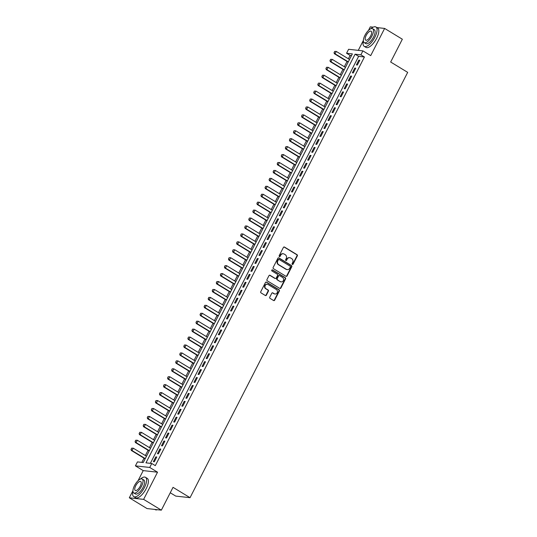<?xml version="1.0" encoding="UTF-8"?>
<svg xmlns="http://www.w3.org/2000/svg" width="537" height="537" viewBox="0 0 537 537"><rect width="100%" height="100%" fill="white"/><g stroke="black" fill="none" stroke-linecap="round" stroke-linejoin="round"><path stroke-width="0.81" d="M292.336 264.412A0.624 0.564 96.3 0 0 293.101 264.164L297.337 255.887A0.886 0.799 96.3 0 0 297.042 254.686L284.509 247.067A0.886 0.799 96.3 0 0 283.415 247.423L279.18 255.699A0.624 0.564 96.3 0 0 279.602 256.612A0.624 0.564 96.3 0 0 280.16 256.29L280.703 255.223A2.839 2.564 96.3 0 1 284.207 254.082L285.248 254.719A2.839 2.564 96.3 0 1 286.201 258.565L285.657 259.633A0.624 0.564 96.3 0 0 286.073 260.546A0.624 0.564 96.3 0 0 286.63 260.23L287.174 259.156A2.839 2.564 96.3 0 1 290.678 258.015L291.725 258.653A2.839 2.564 96.3 0 1 292.678 262.499L292.128 263.573A0.624 0.564 96.3 0 0 292.336 264.412M292.356 264.426A0.624 0.564 96.3 0 0 292.712 264.117L296.948 255.847A0.886 0.799 96.3 0 0 296.652 254.639L284.127 247.027A0.886 0.799 96.3 0 0 284.013 246.973M279.415 256.552A0.624 0.564 96.3 0 0 279.77 256.25L280.703 255.223M285.885 260.492A0.624 0.564 96.3 0 0 286.241 260.183L287.174 259.156M269.769 297.183A0.886 0.799 96.3 0 0 270.071 298.384L273.581 300.519A0.886 0.799 96.3 0 0 274.675 300.163L279.381 290.973A0.886 0.799 96.3 0 0 279.086 289.772L266.553 282.16A0.886 0.799 96.3 0 0 265.459 282.516L260.76 291.705A0.886 0.799 96.3 0 0 261.056 292.907L265.298 295.484A0.886 0.799 96.3 0 0 266.399 295.128L268.406 291.195A0.886 0.799 96.3 0 0 268.111 289.993L266.003 288.718A2.376 2.141 96.3 0 1 267.332 284.274A2.376 2.141 96.3 0 1 268.138 284.55L276.387 289.564A2.376 2.141 96.3 0 1 275.058 294.007A2.376 2.141 96.3 0 1 274.253 293.732L272.877 292.893A0.886 0.799 96.3 0 0 271.782 293.249L269.769 297.183M151.763 463.491L149.736 467.459L135.418 465.868L137.452 461.901L143.251 462.545L352.373 53.895L346.566 53.25L348.6 49.283L362.911 50.874L360.877 54.841L355.078 54.197L145.963 462.847L151.763 463.491L155.307 465.646L364.428 56.996L360.877 54.841M362.911 50.874L370.711 55.613L384.62 28.434L402.341 39.214L390.668 62.024L407.684 72.367L190.044 497.685L173.028 487.334L161.355 510.15L143.627 499.376L157.536 472.198L149.736 467.459M285.979 276.3A0.886 0.799 96.3 0 0 287.073 275.944L291.779 266.755A0.886 0.799 96.3 0 0 291.477 265.553L278.951 257.935A0.886 0.799 96.3 0 0 277.857 258.29L273.152 267.48A0.886 0.799 96.3 0 0 273.454 268.681L285.979 276.3M285.577 278.864L280.878 288.054A0.886 0.799 96.3 0 1 279.784 288.409L267.251 280.797A0.886 0.799 96.3 0 1 266.956 279.589L268.97 275.662A0.886 0.799 96.3 0 1 270.064 275.306L275.145 278.394A0.886 0.799 96.3 0 0 276.24 278.038L277.575 275.427A0.886 0.799 96.3 0 0 277.273 274.226L271.984 271.01A0.624 0.564 96.3 0 1 272.548 269.916L285.281 277.663A0.886 0.799 96.3 0 1 285.577 278.864L285.194 278.824L280.489 288.013L280.878 288.054M161.355 510.15L147.037 508.566L129.316 497.786L143.627 499.376M384.62 28.434L376.86 27.575M373.161 27.165L370.302 26.85L368.483 30.414M357.36 65.017L359.797 60.251L358.83 60.144L356.393 64.91L357.36 65.017M353.299 72.951L355.736 68.192L354.769 68.085L352.332 72.844L353.299 72.951M349.238 80.886L351.675 76.126L350.708 76.019L348.271 80.778L349.238 80.886M345.177 88.82L347.614 84.061L346.647 83.953L344.21 88.712L345.177 88.82M341.116 96.754L343.552 91.995L342.586 91.887L340.149 96.647L341.116 96.754M337.055 104.688L339.491 99.929L338.525 99.822L336.088 104.581L337.055 104.688M332.994 112.622L335.43 107.863L334.464 107.756L332.027 112.515L332.994 112.622M328.933 120.556L331.369 115.797L330.403 115.69L327.966 120.456L328.933 120.556M324.872 128.497L327.308 123.732L326.342 123.624L323.905 128.39L324.872 128.497M320.811 136.432L323.247 131.666L322.281 131.558L319.844 136.324L320.811 136.432M316.749 144.366L319.186 139.607L318.219 139.499L315.783 144.258L316.749 144.366M312.695 152.3L315.125 147.541L314.158 147.433L311.722 152.193L312.695 152.3M308.634 160.234L311.071 155.475L310.097 155.368L307.667 160.127L308.634 160.234M304.573 168.168L307.01 163.409L306.043 163.302L303.606 168.061L304.573 168.168M300.512 176.102L302.949 171.343L301.982 171.236L299.545 175.995L300.512 176.102M296.451 184.037L298.887 179.277L297.921 179.17L295.484 183.929L296.451 184.037M292.39 191.977L294.826 187.212L293.86 187.104L291.423 191.87L292.39 191.977M288.329 199.912L290.765 195.146L289.799 195.038L287.362 199.804L288.329 199.912M284.268 207.846L286.704 203.08L285.738 202.979L283.301 207.738L284.268 207.846M280.207 215.78L282.643 211.021L281.677 210.913L279.24 215.673L280.207 215.78M276.146 223.714L278.582 218.955L277.616 218.848L275.179 223.607L276.146 223.714M272.084 231.648L274.521 226.889L273.555 226.782L271.118 231.541L272.084 231.648M268.023 239.583L270.46 234.823L269.493 234.716L267.057 239.475L268.023 239.583M263.969 247.517L266.399 242.758L265.432 242.65L262.996 247.409L263.969 247.517M259.908 255.451L262.345 250.692L261.371 250.584L258.941 255.343L259.908 255.451M255.847 263.392L258.284 258.626L257.317 258.519L254.88 263.284L255.847 263.392M251.786 271.326L254.223 266.56L253.256 266.453L250.819 271.219L251.786 271.326M247.725 279.26L250.161 274.494L249.195 274.394L246.758 279.153L247.725 279.26M243.664 287.194L246.1 282.435L245.134 282.328L242.697 287.087L243.664 287.194M239.603 295.128L242.039 290.369L241.073 290.262L238.636 295.021L239.603 295.128M235.542 303.063L237.978 298.303L237.012 298.196L234.575 302.955L235.542 303.063M231.481 310.997L233.917 306.238L232.951 306.13L230.514 310.889L231.481 310.997M227.419 318.931L229.856 314.172L228.89 314.064L226.453 318.824L227.419 318.931M223.358 326.865L225.795 322.106L224.828 321.999L222.392 326.758L223.358 326.865M219.297 334.806L221.734 330.04L220.767 329.933L218.331 334.699L219.297 334.806M215.236 342.74L217.673 337.974L216.706 337.867L214.27 342.633L215.236 342.74M211.182 350.674L213.619 345.915L212.645 345.808L210.215 350.567L211.182 350.674M207.121 358.609L209.558 353.849L208.591 353.742L206.154 358.501L207.121 358.609M203.06 366.543L205.496 361.784L204.53 361.676L202.093 366.435L203.06 366.543M198.999 374.477L201.435 369.718L200.469 369.61L198.032 374.37L198.999 374.477M194.938 382.411L197.374 377.652L196.408 377.545L193.971 382.304L194.938 382.411M190.877 390.345L193.313 385.586L192.347 385.479L189.91 390.238L190.877 390.345M186.816 398.279L189.252 393.52L188.286 393.413L185.849 398.172L186.816 398.279M182.755 406.22L185.191 401.454L184.225 401.347L181.788 406.113L182.755 406.22M178.693 414.155L181.13 409.389L180.163 409.281L177.727 414.047L178.693 414.155M174.632 422.089L177.069 417.33L176.102 417.222L173.666 421.981L174.632 422.089M170.571 430.023L173.008 425.264L172.041 425.156L169.605 429.915L170.571 430.023M166.51 437.957L168.947 433.198L167.98 433.091L165.544 437.85L166.51 437.957M162.456 445.891L164.893 441.132L163.919 441.025L161.483 445.784L162.456 445.891M158.395 453.825L160.832 449.066L159.865 448.959L157.428 453.718L158.395 453.825M364.428 56.996L358.622 56.351L150.36 463.33M155.804 456.893L153.367 461.652L154.334 461.76L156.77 457L155.804 456.893L156.582 457.37M351.513 55.566L350.111 55.412L348.385 58.788M347.03 61.433L344.324 66.729M342.968 69.367L340.263 74.663M338.907 77.308L336.202 82.597M334.846 85.242L332.141 90.531M330.785 93.176L328.08 98.466M326.724 101.11L324.019 106.4M322.663 109.045L319.958 114.334M318.602 116.979L315.897 122.268M314.548 124.913L311.836 130.202M310.487 132.847L307.775 138.143M306.426 140.781L303.714 146.077M302.365 148.722L299.659 154.012M298.303 156.656L295.598 161.946M294.242 164.59L291.537 169.88M290.181 172.525L287.476 177.814M286.12 180.459L283.415 185.748M282.059 188.393L279.354 193.682M277.998 196.327L275.293 201.617M273.937 204.261L271.232 209.558M269.876 212.202L267.171 217.492M265.822 220.136L263.11 225.426M261.761 228.071L259.049 233.36M257.7 236.005L254.988 241.294M253.639 243.939L250.927 249.228M249.577 251.873L246.872 257.163M245.516 259.807L242.811 265.097M241.455 267.741L238.75 273.031M237.394 275.676L234.689 280.972M233.333 283.617L230.628 288.906M229.272 291.551L226.567 296.84M225.211 299.485L222.506 304.774M221.15 307.419L218.445 312.709M217.096 315.353L214.384 320.643M213.035 323.287L210.323 328.577M208.974 331.222L206.262 336.511M204.912 339.156L202.201 344.445M200.851 347.09L198.146 352.386M196.79 355.031L194.085 360.32M192.729 362.965L190.024 368.254M188.668 370.899L185.963 376.189M184.607 378.833L181.902 384.123M180.546 386.768L177.841 392.057M176.485 394.702L173.78 399.991M172.424 402.636L169.719 407.925M168.37 410.57L165.658 415.86M164.309 418.504L161.597 423.8M160.248 426.445L157.536 431.735M156.186 434.379L153.475 439.669M152.125 442.313L149.42 447.603M148.064 450.248L145.359 455.537M144.003 458.182L141.849 462.391M170.249 492.765L175.733 496.094L190.044 497.685M157.536 472.198L143.218 470.613L138.049 480.722M132.948 490.69L129.316 497.786M143.218 470.613L135.418 465.868M350.111 55.412L346.566 53.25M363.381 40.382L358.273 50.357M358.622 56.351L355.078 54.197M358.83 60.144L359.609 60.621M354.769 68.085L355.548 68.555M350.708 76.019L351.487 76.489M346.647 83.953L347.426 84.423M342.586 91.887L343.365 92.364M338.525 99.822L339.303 100.298M334.464 107.756L335.242 108.232M330.403 115.69L331.181 116.167M326.342 123.624L327.12 124.101M322.281 131.558L323.059 132.035M318.219 139.499L318.998 139.969M314.158 147.433L314.944 147.903M310.097 155.368L310.883 155.837M306.043 163.302L306.822 163.778M301.982 171.236L302.761 171.712M297.921 179.17L298.7 179.647M293.86 187.104L294.638 187.581M289.799 195.038L290.577 195.515M285.738 202.979L286.516 203.449M281.677 210.913L282.455 211.383M277.616 218.848L278.394 219.318M273.555 226.782L274.333 227.252M269.493 234.716L270.272 235.193M265.432 242.65L266.218 243.127M261.371 250.584L262.157 251.061M257.317 258.519L258.096 258.995M253.256 266.453L254.035 266.929M249.195 274.394L249.974 274.863M245.134 282.328L245.912 282.798M241.073 290.262L241.851 290.732M237.012 298.196L237.79 298.666M232.951 306.13L233.729 306.607M228.89 314.064L229.668 314.541M224.828 321.999L225.607 322.475M220.767 329.933L221.546 330.409M216.706 337.867L217.485 338.344M212.645 345.808L213.431 346.278M208.591 353.742L209.37 354.212M204.53 361.676L205.309 362.146M200.469 369.61L201.247 370.08M196.408 377.545L197.186 378.021M192.347 385.479L193.125 385.955M188.286 393.413L189.064 393.889M184.225 401.347L185.003 401.824M180.163 409.281L180.942 409.758M176.102 417.222L176.881 417.692M172.041 425.156L172.82 425.626M167.98 433.091L168.759 433.56M163.919 441.025L164.705 441.495M159.865 448.959L160.644 449.435M289.524 257.673A2.839 2.564 96.3 0 0 286.792 259.116M283.053 253.739A2.839 2.564 96.3 0 0 280.321 255.182M286.087 276.354A0.886 0.799 96.3 0 0 286.684 275.897L291.39 266.708A0.886 0.799 96.3 0 0 291.094 265.506L278.562 257.894A0.886 0.799 96.3 0 0 278.455 257.834M290.363 267.017A0.624 0.564 96.3 0 0 290.155 266.177L279.159 259.492A0.624 0.564 96.3 0 0 278.394 259.74L277.817 260.868A2.839 2.564 96.3 0 0 278.763 264.714L286.281 269.285A2.839 2.564 96.3 0 0 289.785 268.144L290.363 267.017M278.75 259.438A0.624 0.564 96.3 0 0 278.005 259.693L278.394 259.74M287.053 269.587A2.839 2.564 96.3 0 1 285.899 269.238L278.381 264.674A2.839 2.564 96.3 0 1 277.428 260.828L278.005 259.693M279.891 288.463A0.886 0.799 96.3 0 0 280.489 288.013M275.253 278.448A0.886 0.799 96.3 0 1 274.756 278.347L269.675 275.259A0.886 0.799 96.3 0 0 269.567 275.206M285.194 278.824A0.886 0.799 96.3 0 0 284.892 277.616L272.158 269.876A0.624 0.564 96.3 0 0 272.138 269.863M280.415 281.596A2.376 2.141 96.3 0 0 283.516 280.213A2.376 2.141 96.3 0 0 282.549 277.428L279.643 275.662A0.886 0.799 96.3 0 0 278.549 276.018L277.213 278.629A0.886 0.799 96.3 0 0 277.508 279.831L280.032 281.556A2.376 2.141 96.3 0 0 281.026 281.844M279.146 275.568A0.886 0.799 96.3 0 0 278.159 275.978L278.549 276.018M280.032 281.556L277.126 279.79A0.886 0.799 96.3 0 1 276.823 278.582L278.159 275.978M274.863 293.974A2.376 2.141 96.3 0 1 273.863 293.685L272.494 292.853A0.886 0.799 96.3 0 0 272.38 292.793M267.137 284.261A2.376 2.141 96.3 0 0 265.62 288.671L266.003 288.718M265.412 295.545A0.886 0.799 96.3 0 0 266.01 295.088L268.023 291.155A0.886 0.799 96.3 0 0 267.721 289.953L265.62 288.671M273.695 300.579A0.886 0.799 96.3 0 0 274.293 300.123L278.992 290.933A0.886 0.799 96.3 0 0 278.696 289.732L266.171 282.113A0.886 0.799 96.3 0 0 266.057 282.059M334.652 51.424L334.155 52.626L334.652 51.424L336.283 51.431L335.061 53.814L348.298 61.856M334.155 52.626L335.061 53.814L334.37 53.74L348.157 62.124M349.513 59.479L336.283 51.431L334.766 51.438M334.041 52.613L334.37 53.74M363.388 40.913A11.297 4.484 -58.7 0 0 364.187 46.323A11.297 4.484 -58.7 0 0 374.893 37.201A11.297 4.484 -58.7 0 0 375.927 27.011A11.297 4.484 -58.7 0 0 370.752 28.79M364.187 46.323L365.959 47.397A11.297 4.484 -58.7 0 0 376.665 38.281A11.297 4.484 -58.7 0 0 377.699 28.085L375.927 27.011M372.651 28.723L374.282 29.71A8.136 3.229 121.3 0 1 373.537 37.053A8.136 3.229 121.3 0 1 365.831 43.618L364.2 42.624A8.136 3.229 -58.7 0 0 371.906 36.06A8.136 3.229 -58.7 0 0 372.651 28.723A8.136 3.229 -58.7 0 0 364.945 35.288A8.136 3.229 -58.7 0 0 364.2 42.624M366.18 35.429A5.242 2.081 -58.7 0 0 365.704 40.154A5.242 2.081 -58.7 0 0 370.671 35.925A5.242 2.081 -58.7 0 0 371.148 31.193A5.242 2.081 -58.7 0 0 366.18 35.429M132.954 491.221A11.297 4.484 -58.7 0 0 133.753 496.631A11.297 4.484 -58.7 0 0 144.46 487.509A11.297 4.484 -58.7 0 0 145.493 477.319A11.297 4.484 -58.7 0 0 140.318 479.098M133.753 496.631L135.525 497.705A11.297 4.484 -58.7 0 0 146.232 488.589A11.297 4.484 -58.7 0 0 147.266 478.393L145.493 477.319M142.218 479.031L143.849 480.018A8.136 3.229 121.3 0 1 143.104 487.361A8.136 3.229 121.3 0 1 135.398 493.926L133.767 492.932A8.136 3.229 -58.7 0 0 141.473 486.368A8.136 3.229 -58.7 0 0 142.218 479.031A8.136 3.229 -58.7 0 0 134.512 485.596A8.136 3.229 -58.7 0 0 133.767 492.932M135.747 485.73A5.242 2.081 -58.7 0 0 135.264 490.462A5.242 2.081 -58.7 0 0 140.231 486.233A5.242 2.081 -58.7 0 0 140.714 481.501A5.242 2.081 -58.7 0 0 135.747 485.73M154.797 509.425L155.166 509.647A11.297 4.484 -58.7 0 0 157.381 509.707M330.591 59.359L330.094 60.56L330.591 59.359L332.222 59.372L331 61.748L344.237 69.797M330.094 60.56L331 61.748L330.309 61.674L344.103 70.058M345.452 67.414L332.222 59.372L330.705 59.372M329.98 60.547L330.309 61.674M326.53 67.293L326.033 68.494L326.53 67.293L328.161 67.306L326.939 69.682L340.176 77.731M326.033 68.494L326.939 69.682L326.248 69.609L340.042 77.993M341.391 75.348L328.161 67.306L326.644 67.306M325.919 68.488L326.248 69.609M322.469 75.227L321.972 76.435L322.469 75.227L324.1 75.24L322.885 77.617L336.115 85.665M321.972 76.435L322.885 77.617L322.187 77.543L335.981 85.927M337.33 83.282L324.1 75.24L322.583 75.24M321.858 76.422L322.187 77.543M318.407 83.161L317.911 84.369L318.407 83.161L320.039 83.175L318.824 85.558L332.054 93.599M317.911 84.369L318.824 85.558L318.126 85.477L331.92 93.861M333.269 91.216L320.039 83.175L318.522 83.175M317.797 84.356L318.126 85.477M314.346 91.102L313.856 92.304L314.346 91.102L315.978 91.109L314.763 93.492L327.993 101.533M313.856 92.304L314.763 93.492L314.064 93.411L327.859 101.795M329.208 99.15L315.978 91.109L314.46 91.109M313.736 92.29L314.064 93.411M310.285 99.036L309.795 100.238L310.285 99.036L311.916 99.043L310.701 101.426L323.932 109.467M309.795 100.238L310.701 101.426L310.003 101.345L323.798 109.729M325.154 107.091L311.916 99.043L310.399 99.05M309.674 100.224L310.003 101.345M306.224 106.97L305.734 108.172L306.224 106.97L307.855 106.977L306.64 109.36L319.871 117.402M305.734 108.172L306.64 109.36L305.942 109.28L319.737 117.67M321.092 115.025L307.855 106.977L306.338 106.984M305.613 108.159L305.942 109.28M302.163 114.905L301.673 116.106L302.163 114.905L303.794 114.911L302.579 117.294L315.81 125.336M301.673 116.106L302.579 117.294L301.881 117.22L315.675 125.604M317.031 122.96L303.794 114.911L302.277 114.918M301.552 116.093L301.881 117.22M298.102 122.839L297.612 124.04L298.102 122.839L299.733 122.852L298.518 125.228L311.749 133.277M297.612 124.04L298.518 125.228L297.82 125.155L311.614 133.538M312.97 130.894L299.733 122.852L298.223 122.852M297.498 124.027L297.82 125.155M294.041 130.773L293.551 131.974L294.041 130.773L295.679 130.786L294.457 133.163L307.688 141.211M293.551 131.974L294.457 133.163L293.759 133.089L307.553 141.473M308.909 138.828L295.679 130.786L294.162 130.786M293.437 131.961L293.759 133.089M289.98 138.707L289.49 139.909L289.98 138.707L291.618 138.721L290.396 141.097L303.627 149.145M289.49 139.909L290.396 141.097L289.698 141.023L303.492 149.407M304.848 146.762L291.618 138.721L290.101 138.721M289.376 139.902L289.698 141.023M285.926 146.641L285.429 147.85L285.926 146.641L287.557 146.655L286.335 149.031L299.572 157.079M285.429 147.85L286.335 149.031L285.644 148.957L299.431 157.341M300.787 154.696L287.557 146.655L286.04 146.655M285.315 147.836L285.644 148.957M281.865 154.575L281.368 155.784L281.865 154.575L283.496 154.589L282.274 156.972L295.511 165.013M281.368 155.784L282.274 156.972L281.583 156.891L295.377 165.275M296.726 162.63L283.496 154.589L281.979 154.589M281.254 155.77L281.583 156.891M277.804 162.516L277.307 163.718L277.804 162.516L279.435 162.523L278.213 164.906L291.45 172.948M277.307 163.718L278.213 164.906L277.522 164.825L291.316 173.209M292.665 170.565L279.435 162.523L277.918 162.523M277.193 163.704L277.522 164.825M273.742 170.451L273.246 171.652L273.742 170.451L275.374 170.457L274.159 172.84L287.389 180.882M273.246 171.652L274.159 172.84L273.461 172.76L287.255 181.15M288.604 178.506L275.374 170.457L273.857 170.464M273.132 171.639L273.461 172.76M269.681 178.385L269.185 179.586L269.681 178.385L271.313 178.391L270.098 180.774L283.328 188.816M269.185 179.586L270.098 180.774L269.399 180.694L283.194 189.084M284.543 186.44L271.313 178.391L269.796 178.398M269.071 179.573L269.399 180.694M265.62 186.319L265.124 187.52L265.62 186.319L267.251 186.326L266.037 188.709L279.267 196.75M265.124 187.52L266.037 188.709L265.338 188.635L279.133 197.019M280.482 194.374L267.251 186.326L265.734 186.332M265.01 187.507L265.338 188.635M261.559 194.253L261.069 195.455L261.559 194.253L263.19 194.266L261.975 196.643L275.206 204.691M261.069 195.455L261.975 196.643L261.277 196.569L275.072 204.953M276.427 202.308L263.19 194.266L261.673 194.266M260.948 195.441L261.277 196.569M257.498 202.187L257.008 203.389L257.498 202.187L259.129 202.201L257.914 204.577L271.145 212.625M257.008 203.389L257.914 204.577L257.216 204.503L271.01 212.887M272.366 210.242L259.129 202.201L257.612 202.201M256.887 203.375L257.216 204.503M253.437 210.121L252.947 211.323L253.437 210.121L255.068 210.135L253.853 212.511L267.084 220.559M252.947 211.323L253.853 212.511L253.155 212.437L266.949 220.821M268.305 218.176L255.068 210.135L253.551 210.135M252.826 211.316L253.155 212.437M249.376 218.056L248.886 219.264L249.376 218.056L251.007 218.069L249.792 220.452L263.023 228.493M248.886 219.264L249.792 220.452L249.094 220.371L262.888 228.755M264.244 226.111L251.007 218.069L249.497 218.069M248.772 219.25L249.094 220.371M245.315 225.99L244.825 227.198L245.315 225.99L246.953 226.003L245.731 228.386L258.962 236.428M244.825 227.198L245.731 228.386L245.033 228.306L258.827 236.689M260.183 234.045L246.953 226.003L245.436 226.003M244.711 227.185L245.033 228.306M241.254 233.931L240.764 235.132L241.254 233.931L242.892 233.937L241.67 236.32L254.9 244.362M240.764 235.132L241.67 236.32L240.972 236.24L254.766 244.624M256.122 241.979L242.892 233.937L241.375 233.937M240.65 235.119L240.972 236.24M237.2 241.865L236.703 243.066L237.2 241.865L238.831 241.872L237.609 244.254L250.846 252.296M236.703 243.066L237.609 244.254L236.918 244.174L250.705 252.565M252.061 249.92L238.831 241.872L237.314 241.878M236.589 243.053L236.918 244.174M233.139 249.799L232.642 251.001L233.139 249.799L234.77 249.806L233.548 252.189L246.785 260.23M232.642 251.001L233.548 252.189L232.857 252.108L246.651 260.499M248 257.854L234.77 249.806L233.253 249.812M232.528 250.987L232.857 252.108M229.077 257.733L228.581 258.935L229.077 257.733L230.709 257.74L229.487 260.123L242.724 268.164M228.581 258.935L229.487 260.123L228.796 260.049L242.59 268.433M243.939 265.788L230.709 257.74L229.192 257.747M228.467 258.921L228.796 260.049M225.016 265.667L224.52 266.869L225.016 265.667L226.648 265.681L225.426 268.057L238.663 276.105M224.52 266.869L225.426 268.057L224.735 267.983L238.529 276.367M239.878 273.722L226.648 265.681L225.131 265.681M224.406 266.855L224.735 267.983M220.955 273.602L220.459 274.803L220.955 273.602L222.587 273.615L221.372 275.991L234.602 284.039M220.459 274.803L221.372 275.991L220.673 275.917L234.468 284.301M235.817 281.656L222.587 273.615L221.069 273.615M220.345 274.79L220.673 275.917M216.894 281.536L216.398 282.737L216.894 281.536L218.525 281.549L217.31 283.925L230.541 291.974M216.398 282.737L217.31 283.925L216.612 283.851L230.407 292.235M231.756 289.591L218.525 281.549L217.008 281.549M216.283 282.731L216.612 283.851M212.833 289.47L212.343 290.678L212.833 289.47L214.464 289.483L213.249 291.866L226.48 299.908M212.343 290.678L213.249 291.866L212.551 291.786L226.345 300.17M227.701 297.525L214.464 289.483L212.947 289.483M212.222 290.665L212.551 291.786M208.772 297.404L208.282 298.612L208.772 297.404L210.403 297.417L209.188 299.8L222.419 307.842M208.282 298.612L209.188 299.8L208.49 299.72L222.284 308.104M223.64 305.459L210.403 297.417L208.886 297.417M208.161 298.599L208.49 299.72M204.711 305.345L204.221 306.546L204.711 305.345L206.342 305.352L205.127 307.735L218.358 315.776M204.221 306.546L205.127 307.735L204.429 307.654L218.223 316.038M219.579 313.393L206.342 305.352L204.825 305.358M204.1 306.533L204.429 307.654M200.65 313.279L200.16 314.481L200.65 313.279L202.281 313.286L201.066 315.669L214.297 323.71M200.16 314.481L201.066 315.669L200.368 315.588L214.162 323.979M215.518 321.334L202.281 313.286L200.771 313.293M200.046 314.467L200.368 315.588M196.589 321.213L196.099 322.415L196.589 321.213L198.227 321.22L197.005 323.603L210.236 331.644M196.099 322.415L197.005 323.603L196.307 323.522L210.101 331.913M211.457 329.268L198.227 321.22L196.71 321.227M195.985 322.401L196.307 323.522M192.528 329.147L192.038 330.349L192.528 329.147L194.166 329.154L192.944 331.537L206.174 339.579M192.038 330.349L192.944 331.537L192.246 331.463L206.04 339.847M207.396 337.202L194.166 329.154L192.649 329.161M191.924 330.336L192.246 331.463M188.474 337.082L187.977 338.283L188.474 337.082L190.105 337.095L188.883 339.471L202.12 347.52M187.977 338.283L188.883 339.471L188.185 339.397L201.979 347.781M203.335 345.137L190.105 337.095L188.588 337.095M187.863 338.27L188.185 339.397M184.413 345.016L183.916 346.217L184.413 345.016L186.044 345.029L184.822 347.405L198.059 355.454M183.916 346.217L184.822 347.405L184.131 347.332L197.918 355.716M199.274 353.071L186.044 345.029L184.527 345.029M183.802 346.204L184.131 347.332M180.351 352.95L179.855 354.158L180.351 352.95L181.983 352.963L180.761 355.34L193.998 363.388M179.855 354.158L180.761 355.34L180.07 355.266L193.864 363.65M195.213 361.005L181.983 352.963L180.466 352.963M179.741 354.145L180.07 355.266M176.29 360.884L175.794 362.092L176.29 360.884L177.922 360.898L176.7 363.281L189.937 371.322M175.794 362.092L176.7 363.281L176.008 363.2L189.803 371.584M191.152 368.939L177.922 360.898L176.405 360.898M175.68 362.079L176.008 363.2M172.229 368.818L171.733 370.027L172.229 368.818L173.86 368.832L172.645 371.215L185.876 379.256M171.733 370.027L172.645 371.215L171.947 371.134L185.742 379.518M187.091 376.873L173.86 368.832L172.343 368.832M171.618 370.013L171.947 371.134M168.168 376.759L167.672 377.961L168.168 376.759L169.799 376.766L168.584 379.149L181.815 387.19M167.672 377.961L168.584 379.149L167.886 379.068L181.681 387.452M183.03 384.814L169.799 376.766L168.282 376.773M167.557 377.947L167.886 379.068M164.107 384.693L163.617 385.895L164.107 384.693L165.738 384.7L164.523 387.083L177.754 395.125M163.617 385.895L164.523 387.083L163.825 387.002L177.619 395.393M178.975 392.748L165.738 384.7L164.221 384.707M163.496 385.881L163.825 387.002M160.046 392.628L159.556 393.829L160.046 392.628L161.677 392.634L160.462 395.017L173.693 403.059M159.556 393.829L160.462 395.017L159.764 394.943L173.558 403.327M174.914 400.683L161.677 392.634L160.16 392.641M159.435 393.816L159.764 394.943M155.985 400.562L155.495 401.763L155.985 400.562L157.616 400.568L156.401 402.951L169.632 410.993M155.495 401.763L156.401 402.951L155.703 402.878L169.497 411.261M170.853 408.617L157.616 400.568L156.099 400.575M155.374 401.75L155.703 402.878M151.924 408.496L151.434 409.697L151.924 408.496L153.555 408.509L152.34 410.886L165.571 418.934M151.434 409.697L152.34 410.886L151.642 410.812L165.436 419.196M166.792 416.551L153.555 408.509L152.045 408.509M151.32 409.684L151.642 410.812M147.863 416.43L147.373 417.632L147.863 416.43L149.501 416.443L148.279 418.82L161.509 426.868M147.373 417.632L148.279 418.82L147.581 418.746L161.375 427.13M162.731 424.485L149.501 416.443L147.984 416.443M147.259 417.618L147.581 418.746M143.802 424.364L143.312 425.572L143.802 424.364L145.44 424.378L144.218 426.754L157.448 434.802M143.312 425.572L144.218 426.754L143.52 426.68L157.314 435.064M158.67 432.419L145.44 424.378L143.923 424.378M143.198 425.559L143.52 426.68M139.741 432.298L139.251 433.507L139.741 432.298L141.379 432.312L140.157 434.695L153.394 442.736M139.251 433.507L140.157 434.695L139.459 434.614L153.253 442.998M154.609 440.353L141.379 432.312L139.862 432.312M139.137 433.493L139.459 434.614M135.686 440.239L135.19 441.441L135.686 440.239L137.318 440.246L136.096 442.629L149.333 450.671M135.19 441.441L136.096 442.629L135.405 442.548L149.192 450.932M150.548 448.288L137.318 440.246L135.801 440.246M135.076 441.427L135.405 442.548M131.625 448.173L131.129 449.375L131.625 448.173L133.257 448.18L132.035 450.563L145.272 458.605M131.129 449.375L132.035 450.563L131.343 450.483L145.138 458.867M146.487 456.228L133.257 448.18L131.74 448.187M131.015 449.362L131.343 450.483M292.712 264.117L293.101 264.164M279.77 256.25L280.16 256.29M286.241 260.183L286.63 260.23M284.127 247.027L284.509 247.067M296.652 254.639L297.042 254.686M296.948 255.847L297.337 255.887M278.562 257.894L278.951 257.935M291.094 265.506L291.477 265.553M291.39 266.708L291.779 266.755M286.684 275.897L287.073 275.944M277.428 260.828L277.817 260.868M278.381 264.674L278.763 264.714M285.899 269.238L286.281 269.285M269.675 275.259L270.064 275.306M274.756 278.347L275.145 278.394M272.158 269.876L272.548 269.916M284.892 277.616L285.281 277.663M276.823 278.582L277.213 278.629M277.126 279.79L277.508 279.831M272.494 292.853L272.877 292.893M273.863 293.685L274.253 293.732M267.721 289.953L268.111 289.993M268.023 291.155L268.406 291.195M266.01 295.088L266.399 295.128M266.171 282.113L266.553 282.16M278.696 289.732L279.086 289.772M278.992 290.933L279.381 290.973M274.293 300.123L274.675 300.163M289.329 257.646L289.718 257.686M282.858 253.712L283.247 253.753M278.562 259.378L278.951 259.418M286.859 269.574L287.248 269.614M275.058 278.455L275.447 278.495M280.831 281.831L281.22 281.871M278.958 275.515L279.341 275.562M274.669 293.961L275.058 294.007M266.949 284.227L267.332 284.274"/></g></svg>
